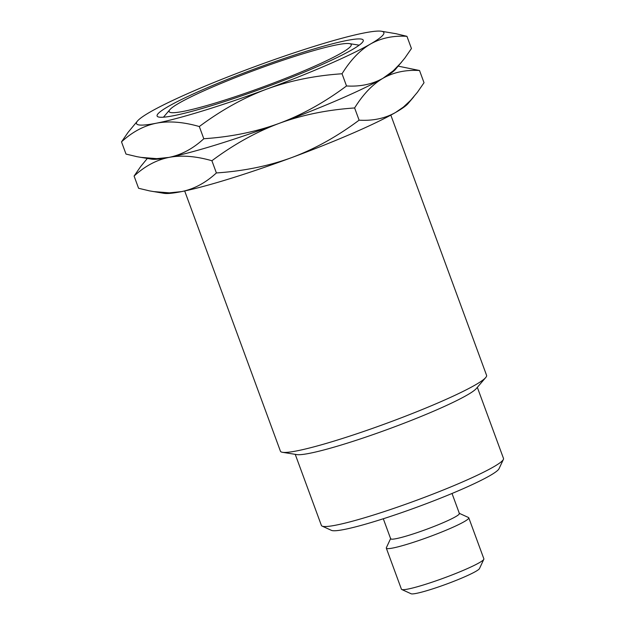 <?xml version="1.0" encoding="UTF-8"?>
<svg xmlns="http://www.w3.org/2000/svg" width="625" height="625" viewBox="0 0 625 625"><rect width="100%" height="100%" fill="white"/><g stroke="black" fill="none" stroke-linecap="round" stroke-linejoin="round"><path stroke-width="0.94" d="M401.742 589.492A43.93 4.203 159.8 0 0 435.664 580.961A43.93 4.203 159.8 0 0 479.398 562.664A43.93 4.203 -20.2 0 0 483.82 559.289L479.477 568.586A36.609 3.5 -20.2 0 1 475.789 571.391A36.609 3.5 159.8 0 1 439.344 586.648A36.609 3.5 159.8 0 1 411.078 593.75L401.742 589.492A43.93 4.203 159.8 0 1 401.414 589.18L386.312 548.141A43.93 4.203 159.8 0 1 386.367 547.688L390.711 538.398M483.82 559.289A43.93 4.203 -20.2 0 0 483.875 558.844L468.773 517.797A43.93 4.203 -20.2 0 0 468.445 517.492L459.109 513.234M386.312 548.141A43.93 4.203 159.8 0 0 418.617 540.586A43.93 4.203 159.8 0 0 464.297 521.617A43.93 4.203 -20.2 0 0 468.773 517.797M452.023 493.477L459.383 513.484A36.609 3.5 -20.2 0 1 455.656 516.672A36.609 3.5 159.8 0 1 417.586 532.477A36.609 3.5 159.8 0 1 390.664 538.773L383.305 518.758M503.383 459.422A97.016 9.281 -20.2 0 1 493.609 466.859A97.016 9.281 159.8 0 1 397.023 507.281A97.016 9.281 159.8 0 1 322.125 526.109L331.453 530.367A89.695 8.578 159.8 0 0 400.703 512.961A89.695 8.578 159.8 0 0 490 475.594A89.695 8.578 -20.2 0 0 499.031 468.711L503.383 459.422A97.016 9.281 -20.2 0 0 503.492 458.43L477.336 387.344M322.125 526.109A97.016 9.281 159.8 0 1 321.391 525.43L295.234 454.344M282.5 452.305A109.828 10.508 159.8 0 0 369.75 429.359A109.828 10.508 159.8 0 0 475.391 384.891A109.828 10.508 -20.2 0 0 485.719 377.539L476.312 388.547A97.016 9.281 -20.2 0 1 467.18 395.039A97.016 9.281 159.8 0 1 373.875 434.32A97.016 9.281 159.8 0 1 296.805 454.594L282.5 452.305A109.828 10.508 159.8 0 1 280.422 451.188L184.68 190.961M485.719 377.539A109.828 10.508 -20.2 0 0 486.578 375.344L390.828 115.109M147.328 158.445L140.695 166.516L134.094 176.062L138.578 188.273L149.555 190.891L164.109 193.344A131.797 12.609 -20.2 0 0 181.531 191.609A131.797 12.609 -20.2 0 0 291.797 157.555A131.797 12.609 -20.2 0 0 395.609 112.445L403.367 107.102L410.602 100.367L417.414 92.281L424.023 82.727L419.531 70.516L398.203 66.141M413.883 96.688L408.039 103.594A131.797 12.609 159.8 0 1 395.609 112.445C385.055 118.414 372.891 120.992 359.109 120.172L354.617 107.961C363.07 94.312 372.547 84.406 383.031 78.242A131.797 12.609 -20.2 0 0 395.453 69.391L404.836 58.078L411.438 48.523L406.945 36.32L395.977 33.703L381.422 31.25A131.797 12.609 159.8 0 1 370.445 44.039C381.023 38.07 393.188 35.492 406.945 36.32M153.203 191.547L169.383 192.852L181.531 191.609C194.008 189.078 205.625 182.859 216.391 172.945C243.711 171.102 268.844 165.969 291.797 157.555C314.695 149.016 337.133 136.555 359.109 120.172M216.391 172.945L211.898 160.734C233.867 144.352 256.312 131.891 279.211 123.352A131.797 12.609 -20.2 0 0 383.031 78.242C393.602 72.266 405.773 69.695 419.531 70.516M134.094 176.062C144.852 166.148 156.469 159.93 168.945 157.406C181.469 155.008 195.781 156.117 211.898 160.734M381.422 31.25A131.797 12.609 159.8 0 0 364 32.984A131.797 12.609 159.8 0 0 253.734 67.039A131.797 12.609 159.8 0 0 149.914 112.148A131.797 12.609 -20.2 0 0 137.492 121L128.109 132.312L121.508 141.867L126 154.07L136.969 156.688L151.523 159.141A131.797 12.609 -20.2 0 0 168.945 157.406A131.797 12.609 -20.2 0 0 279.211 123.352C302.156 114.938 327.297 109.812 354.617 107.961M140.617 157.344L156.797 158.648L168.945 157.406C181.422 154.883 193.039 148.656 203.805 138.742C231.125 136.898 256.266 131.766 279.211 123.352C302.109 114.812 324.555 102.352 346.523 85.969C360.305 86.789 372.477 84.219 383.031 78.242L393.25 70.805L401.297 62.492M342.031 73.766C350.492 60.117 359.961 50.211 370.445 44.039A131.797 12.609 -20.2 0 1 266.625 89.148C289.578 80.742 314.711 75.609 342.031 73.766L346.523 85.969M199.312 126.539C221.289 110.156 243.727 97.695 266.625 89.148A131.797 12.609 -20.2 0 1 156.367 123.203C168.883 120.805 183.203 121.914 199.312 126.539L203.805 138.742M121.508 141.867C132.273 131.945 143.891 125.727 156.367 123.203A131.797 12.609 -20.2 0 1 137.492 121M168.297 106.469A109.828 10.508 -20.2 0 0 157.93 116.789A109.828 10.508 -20.2 0 0 242.727 95.477A109.828 10.508 -20.2 0 0 352.07 49.719A109.828 10.508 159.8 0 0 363.133 41.289A109.828 10.508 159.8 0 0 287.32 57.422A109.828 10.508 159.8 0 0 168.297 106.469M359.156 45.203A105.172 10.062 -20.2 0 0 358.5 45.062L349.398 43.609A97.016 9.281 -20.2 0 0 272.328 63.883A97.016 9.281 -20.2 0 0 179.016 103.156A97.016 9.281 159.8 0 0 169.891 109.656A97.016 9.281 159.8 0 0 233.031 97.414A97.016 9.281 159.8 0 0 341.344 53.031A97.016 9.281 -20.2 0 0 349.398 43.609M169.891 109.656L163.898 116.656A105.172 10.062 -20.2 0 0 163.484 117.195"/></g></svg>
